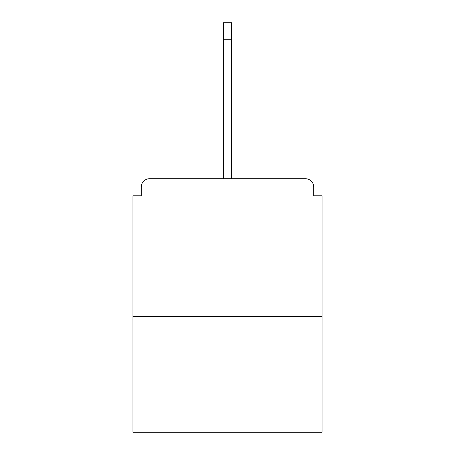 <?xml version="1.0" encoding="UTF-8"?>
<svg xmlns="http://www.w3.org/2000/svg" width="455" height="455" viewBox="0 0 455 455"><rect width="100%" height="100%" fill="white"/><g stroke="black" fill="none" stroke-linecap="round" stroke-linejoin="round"><path stroke-width="0.68" d="M313.757 195.809L313.757 186.994L313.757 195.809L322.021 195.809L322.021 432.25L132.979 432.25L132.979 195.809L141.243 195.809L141.243 186.994L141.243 195.809M322.021 316.509L132.979 316.509M313.757 186.994A8.27 8.27 0 0 0 305.487 178.724L149.513 178.724A8.27 8.27 0 0 0 141.243 186.994M305.487 178.724L262.774 178.724M192.226 178.724L149.513 178.724M223.365 39.284L223.365 22.75L231.635 22.75L231.635 39.284L223.365 39.284L223.365 178.724M231.635 39.284L231.635 178.724"/></g></svg>
